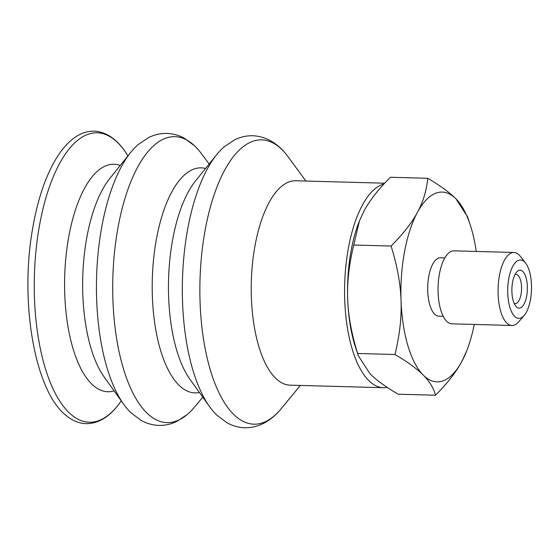 <?xml version="1.0" encoding="UTF-8"?>
<svg xmlns="http://www.w3.org/2000/svg" width="559" height="559" viewBox="0 0 559 559"><rect width="100%" height="100%" fill="white"/><g stroke="black" fill="none" stroke-linecap="round" stroke-linejoin="round"><path stroke-width="0.84" d="M514.965 274.651A14.604 5.946 -88.4 0 1 516.013 274.455A14.604 5.946 -88.4 0 1 521.351 284.349A14.604 5.946 -88.4 0 1 519.025 300.525A14.604 5.946 -88.4 0 1 515.216 303.649A14.604 5.946 -88.4 0 1 514.175 303.397M524.056 304.082A18.985 7.728 91.6 0 0 526.396 279.102A18.985 7.728 91.6 0 0 516.642 272.072A18.985 7.728 91.6 0 0 511.89 288.947A18.985 7.728 91.6 0 0 515.712 306.059A18.985 7.728 91.6 0 0 524.056 304.082M529.373 271.108A29.208 11.886 -88.4 0 1 524.195 315.444A29.208 11.886 -88.4 0 1 507.733 288.835A29.208 11.886 -88.4 0 1 525.621 263.163A29.208 11.886 -88.4 0 1 529.373 271.108M525.621 263.163L520.457 256.483A36.51 14.855 91.6 0 0 513.945 252.479A36.51 14.855 91.6 0 0 499.984 272.848A36.51 14.855 91.6 0 0 500.752 311.545A36.51 14.855 91.6 0 0 511.946 325.478A36.51 14.855 91.6 0 0 518.668 321.837L524.195 315.444M511.946 325.478L451.938 323.836A36.51 14.855 -88.4 0 1 440.737 309.903A36.51 14.855 -88.4 0 1 439.968 271.206A36.51 14.855 -88.4 0 1 453.929 250.837L513.945 252.479M443.224 316.296L438.801 316.17A29.208 11.886 -88.4 0 1 429.843 305.025A29.208 11.886 -88.4 0 1 429.228 274.071A29.208 11.886 -88.4 0 1 440.394 257.776L444.824 257.895M358.312 355.741L355.699 347.859A94.932 38.634 -88.4 0 1 347.698 299.037C348.243 315.786 351.555 333.933 357.641 353.484L358.312 355.741L369.89 373.622C376.088 379.91 385.5 386.772 398.141 394.2L435.482 395.22C433.623 388.086 429.543 381.371 423.233 375.082C417.035 368.793 407.616 361.939 394.982 354.504C399.678 335.253 401.697 317.246 401.041 300.49A94.932 38.634 91.6 0 0 423.233 375.082A94.932 38.634 91.6 0 0 461.79 361.561C456.193 372.028 447.424 383.25 435.482 395.22M427.712 178.286C440.352 185.721 449.764 192.576 455.962 198.864A94.932 38.634 91.6 0 0 417.405 212.385A94.932 38.634 91.6 0 0 401.041 300.49C400.503 283.741 397.183 265.588 391.097 246.037C403.039 234.067 411.808 222.845 417.405 212.385C423.121 201.918 426.559 190.556 427.712 178.286L390.371 177.266C378.436 189.242 369.66 200.457 364.063 210.925L359.493 220.728L353.756 245.017C349.061 264.274 347.041 282.281 347.698 299.037A94.932 38.634 -88.4 0 1 359.151 221.595L359.493 220.728M466.702 350.891L461.79 361.561A94.932 38.634 91.6 0 0 466.702 350.891A94.932 38.634 91.6 0 0 474.249 324.444M455.962 198.864L467.541 216.752L470.154 224.627A94.932 38.634 91.6 0 0 455.962 198.864M476.24 251.452A94.932 38.634 91.6 0 0 470.154 224.627M391.097 246.037L353.756 245.017M394.982 354.504L357.641 353.484M127.948 155.87A144.753 58.905 91.6 0 0 127.808 155.633A144.753 58.905 91.6 0 0 71.028 146.717A144.753 58.905 91.6 0 0 38.592 339.432A144.753 58.905 91.6 0 0 115.489 408.294A144.753 58.905 91.6 0 0 121.1 401.082A144.753 58.905 91.6 0 0 121.254 400.859M120.269 165.45A113.784 46.299 91.6 0 0 93.493 175.184A113.784 46.299 91.6 0 0 65.773 309.742A113.784 46.299 91.6 0 0 114.106 390.874M209.157 164.004L201.1 153.229A143.02 58.199 91.6 0 0 194.616 145.864L184.722 138.492C179.132 135.327 173.171 133.636 166.848 133.412C160.524 133.294 154.487 134.663 148.736 137.521L138.478 144.334A143.02 58.199 91.6 0 0 132.783 149.966A143.02 58.199 91.6 0 0 130.666 152.474L109.585 178.768A112.534 45.796 91.6 0 0 82.753 277.222A112.534 45.796 91.6 0 0 104.17 376.99L123.784 404.395A143.02 58.199 91.6 0 0 131.141 412.954L141.008 420.312C146.591 423.477 152.544 425.175 158.868 425.406C165.198 425.532 171.236 424.162 176.993 421.311L187.272 414.485A143.02 58.199 91.6 0 0 192.974 408.853A143.02 58.199 91.6 0 0 194.148 407.49L202.777 397.169M130.666 152.474A143.02 58.199 91.6 0 0 96.567 277.599A143.02 58.199 91.6 0 0 123.784 404.395M194.616 145.864A143.02 58.199 91.6 0 0 149.043 150.406A143.02 58.199 91.6 0 0 115.93 334.044A143.02 58.199 91.6 0 0 187.272 414.485M205.544 168.49A112.562 45.803 91.6 0 0 180.802 178.663A112.562 45.803 91.6 0 0 153.18 309.693A112.562 45.803 91.6 0 0 199.423 392.495M305.913 181.046L288.074 156.779A142.203 57.863 91.6 0 0 285.153 153.082C278.2 144.76 267.558 136.459 252.857 135.739C246.505 135.606 240.44 136.969 234.661 139.834L224.383 146.654A143.048 58.206 91.6 0 0 218.681 152.293A143.048 58.206 91.6 0 0 216.661 154.682L195.475 180.997A112.562 45.803 91.6 0 0 168.559 279.563A112.562 45.803 91.6 0 0 190.046 379.456L209.765 406.889A143.048 58.206 91.6 0 0 217.039 415.323L226.926 422.702C232.537 425.874 238.518 427.572 244.87 427.782C259.593 427.866 270.668 420.158 278.068 412.228A142.203 57.863 91.6 0 0 279.668 410.488A142.203 57.863 91.6 0 0 281.191 408.699L300.33 385.437M216.661 154.682A143.048 58.206 91.6 0 0 182.458 279.947A143.048 58.206 91.6 0 0 209.765 406.889M285.153 153.082A142.203 57.863 91.6 0 0 235.982 153.522A142.203 57.863 91.6 0 0 203.804 340.934A142.203 57.863 91.6 0 0 278.068 412.228M384.669 183.198L295.697 180.767A102.234 41.604 91.6 0 0 277.201 190.591A102.234 41.604 91.6 0 0 251.753 304.823A102.234 41.604 91.6 0 0 290.107 385.158L383.46 387.708A102.234 41.604 91.6 0 0 387.233 387.394M383.991 183.932A102.234 41.604 91.6 0 0 370.554 193.141A102.234 41.604 91.6 0 0 345.106 307.373A102.234 41.604 91.6 0 0 383.46 387.708M127.808 155.633C118.62 140.568 107.81 132.434 95.379 131.218C88.112 130.778 81.118 132.965 74.382 137.787C67.541 142.72 61.273 149.973 55.586 159.546C44.958 177.699 37.229 201.135 32.408 229.854C19.579 303.509 35.091 392.481 66.745 415.966C72.53 420.613 78.665 423.17 85.164 423.631C98.468 424.071 110.444 416.56 121.1 401.082"/></g></svg>
